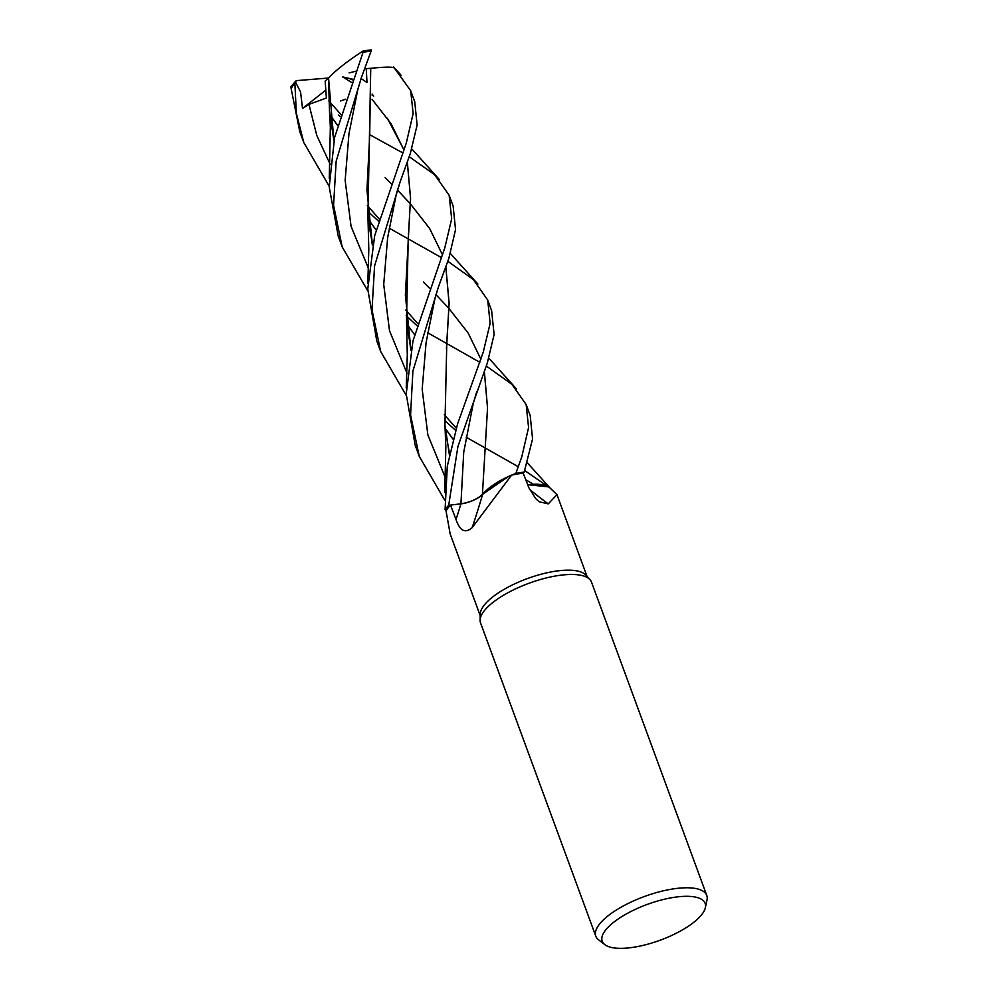 <?xml version="1.0" encoding="UTF-8"?>
<svg xmlns="http://www.w3.org/2000/svg" width="998" height="998" viewBox="0 0 998 998"><rect width="100%" height="100%" fill="white"/><g stroke="black" fill="none" stroke-linecap="round" stroke-linejoin="round"><path stroke-width="1.5" d="M447.815 261.289L473.301 279.527L487.723 300.074L490.13 323.402L483.257 352.094L457.558 423.975L447.279 466.253L445.096 509.654A59.069 20.496 -20.2 0 1 448.688 505.287L460.926 503.828C469.946 502.343 477.144 499.187 482.521 494.334C477.144 499.187 469.946 502.343 460.926 503.828L448.688 505.287L457.932 446.455L487.298 363.085L494.122 334.48L491.602 310.615M484.379 371.693L487.548 407.982L482.421 494.397L508.406 476.545M515.829 473.414L511.637 475.123A56.886 19.735 -20.2 0 0 511.575 475.135L472.141 527.655A1000.657 579.426 -106 0 0 482.62 494.347A47.031 16.317 -20.2 0 1 506.51 477.431A47.031 16.317 -20.2 0 1 511.575 475.135L515.754 473.451A59.069 20.496 -20.2 0 1 524.162 472.154L532.57 438.933L530.188 415.492L526.146 404.527L528.578 427.556L521.792 456.834L515.829 473.414A59.107 20.509 -20.2 0 1 524.175 472.141M604.8 944.632L598.613 939.866A59.107 20.509 -20.2 0 1 595.818 936.236L480.549 622.927A59.107 20.509 -20.2 0 1 480.1 620.157L480.225 614.132A56.886 19.735 -20.2 0 1 507.907 587.248A56.886 19.735 -20.2 0 1 562.111 570.419A56.886 19.735 -20.2 0 1 586.026 575.197L590.03 579.701A59.107 20.509 -20.2 0 1 591.49 582.108L706.759 895.406A59.107 20.509 -20.2 0 1 706.996 899.996L705.361 907.644A54.84 19.024 -20.2 0 1 626.632 948.1A54.84 19.024 -20.2 0 1 604.8 944.632A54.84 19.024 -20.2 0 1 620.968 917.137A54.84 19.024 -20.2 0 1 680.736 896.553A54.84 19.024 -20.2 0 1 705.361 907.644M529.539 489.394A1000.657 674.074 -65.2 0 0 548.251 503.878L539.194 501.757L535.689 498.613L528.84 487.71L523.202 473.177L524.162 472.154A59.069 20.496 -20.2 0 0 515.754 473.451M511.637 475.123A56.886 19.735 -20.2 0 1 523.202 473.164M472.141 527.655C465.23 533.656 459.866 530.936 456.024 519.496L450.51 505.075L460.926 503.84C470.033 502.368 477.256 499.175 482.608 494.284M448.688 505.287A59.069 20.496 -20.2 0 0 445.108 509.679L446.044 510.976A56.886 19.735 -20.2 0 1 450.51 505.075L448.651 505.287A59.107 20.509 -20.2 0 0 445.096 509.654L446.044 510.976A56.886 19.735 -20.2 0 1 446.044 510.976L450.173 533.967L480.188 615.554M480.1 620.157A59.107 20.509 -20.2 0 1 508.855 592.226A59.107 20.509 -20.2 0 1 565.18 574.736A59.107 20.509 -20.2 0 1 590.03 579.701M595.818 936.236A59.107 20.509 -20.2 0 1 620.893 907.307A59.107 20.509 -20.2 0 1 680.449 888.045A59.107 20.509 -20.2 0 1 706.759 895.406M482.62 494.347A16.991 5.901 -20.2 0 1 460.901 503.878L450.51 505.075M482.446 494.447L506.51 477.431M527.692 484.754A47.031 16.317 -20.2 0 1 548.501 486.812A47.031 16.317 -20.2 0 1 549.736 487.698L556.959 494.671L548.251 503.878M527.668 484.691L548.501 486.812M493.86 484.529L482.421 494.434M527.655 484.666L548.638 486.899L527.655 484.666M448.813 258.47L455.537 229.665L453.154 206.112L449.137 195.234L451.67 218.799L444.846 247.704L412.985 340.892L406.198 393.973L415.205 445.345L419.247 456.311L410.565 414.968L412.898 371.106L438.309 287.299L448.813 258.47M369.759 134.705L402.793 152.919M409.255 156.773L434.641 174.7L449.137 195.221M444.659 500.048L419.247 456.311M406.223 395.433L380.675 351.496L372.005 309.867L374.574 265.917L400.148 181.873L410.265 153.692L417.127 125.037L414.731 101.684L410.702 90.743L413.135 113.597L406.323 142.964L374.662 235.74L367.751 289.033L376.77 340.892L380.637 351.383M395.682 69.823L410.702 90.743M329.19 186.239L303.779 142.502L296.344 113.223L294.884 83.458L295.321 81.749L300.56 91.953L302.519 108.47L308.968 104.391L326.396 98.041L325.148 81.05L328.529 78.044C335.864 70.197 347.441 61.14 363.26 50.886M291.952 87.35C291.254 85.716 290.942 85.89 291.004 87.874L299.749 131.561L303.779 142.502M367.763 290.842L342.202 246.943L333.569 205.251L336.164 161.214L361.351 77.707L371.443 50.125M363.908 50.96L362.648 51.285L363.047 52.283L334.617 137.35L329.215 186.975L338.197 236.052L342.202 246.943M345.67 99.189L340.468 100.985M387.336 118.213L403.903 149.8M407.371 162.325L410.552 198.502L408.207 239.508L406.51 320.221L410.926 350.236M445.358 428.604L453.005 439.145L445.345 428.479M372.029 99.251L391.116 123.814L403.878 149.875M407.321 162.449L410.527 197.666L405.375 295.021L410.951 350.086M533.281 484.205L525.734 479.726M372.092 95.109L373.701 96.107L372.104 94.099M396.456 193.525L387.636 237.699L383.719 284.467L389.507 330.762L407.147 373.601L389.507 330.762L383.719 284.467L387.636 237.699L396.456 193.525L400.148 181.873M444.621 420.383L455.587 430.313L444.621 420.383M295.321 81.749L296.743 80.601L328.529 78.031L329.49 111.028L333.893 140.793M368.362 219.448L376.146 230.051M429.776 288.472L423.364 282.022M504.127 478.603L500.26 480.649M427.705 332.771L479.826 362.311M486.325 366.079L511.849 384.267L526.146 404.527M328.554 78.019L333.918 140.631M368.349 219.373L376.159 229.989M435.926 294.635L449 308.507M449.013 308.532L468.224 333.17L480.886 359.23M484.342 371.792L487.523 407.883L485.153 449.225M308.968 104.391L316.765 135.404L330.276 164.495M367.663 211.127L378.579 221.232M476.832 391.428L473.264 403.392L463.721 452.256L460.926 503.84M414.532 334.592L406.91 324.013M372.416 245.184L366.952 189.957L369.697 135.404L370.707 68.326L366.266 68.6L366.99 82.522L361.051 78.493M357.808 89.633L348.963 133.72L345.146 180.351L351.071 226.409L368.711 269.023L351.071 226.409L345.146 180.351L348.963 133.72L357.808 89.633L361.351 77.707M406.186 315.655L416.989 325.672L406.186 315.655M466.203 437.249L518.249 466.715M524.711 470.569L547.702 486.363M370.62 68.338L370.745 68.313C387.424 66.592 395.433 66.779 394.746 68.887M370.745 68.313L367.925 215.281L372.404 245.283M406.91 324.113L414.532 334.629M329.889 114.683L337.549 125.274M385.066 177.557L391.353 183.782M397.391 189.944L410.415 203.879L429.639 228.492L442.451 254.752M445.807 266.84L449.1 303.542L446.405 348.888M338.459 115.032L340.106 116.479L338.459 115.032M434.891 298.851L426.071 342.713L422.166 389.108L427.88 435.003L445.27 477.493L427.88 435.003L422.166 389.108L426.071 342.713L434.879 298.864L438.309 287.299M389.307 228.243L441.415 257.596M329.901 114.807L337.536 125.336M445.832 266.753L449.125 303.217L446.755 344.597L444.946 424.799L449.349 454.552M352.456 79.877L348.813 78.318M351.521 82.397L342.626 76.896L352.693 79.216M295.832 81.038L291.042 86.539M349.075 72.904L355.737 71.232M364.682 68.999L366.266 68.6M302.519 108.47L325.735 90.194M460.901 503.878A996.004 576.744 -106 0 1 456.024 519.496M291.004 87.874A59.107 20.509 -20.2 0 1 294.884 83.458M363.047 52.283A59.107 20.509 -20.2 0 1 371.256 51.172M556.959 494.671L586.974 576.258M439.332 179.503L411.787 148.902M406.51 320.221L407.296 354.614L406.236 388.022M456.273 428.105L444.272 414.719M411.114 349.3L407.533 329.802M329.49 111.028L330.35 127.008L329.265 178.355M516.465 388.946L488.82 358.157M379.24 218.986L367.364 205.513M334.081 139.845L330.612 120.883M417.651 323.439L405.824 310.029M372.578 244.448L369.035 225.298M401.046 75.174L393.649 67.016M367.925 215.281L368.798 249.375L367.825 283.432M549.935 487.872L527.256 462.71M340.792 114.271L328.816 100.923M449.537 453.616L446.069 434.679M477.855 284.056L450.422 253.554M444.946 424.799L445.844 447.341L444.746 492.114M363.921 50.773L371.194 49.9M491.627 310.677L487.723 300.074"/></g></svg>
